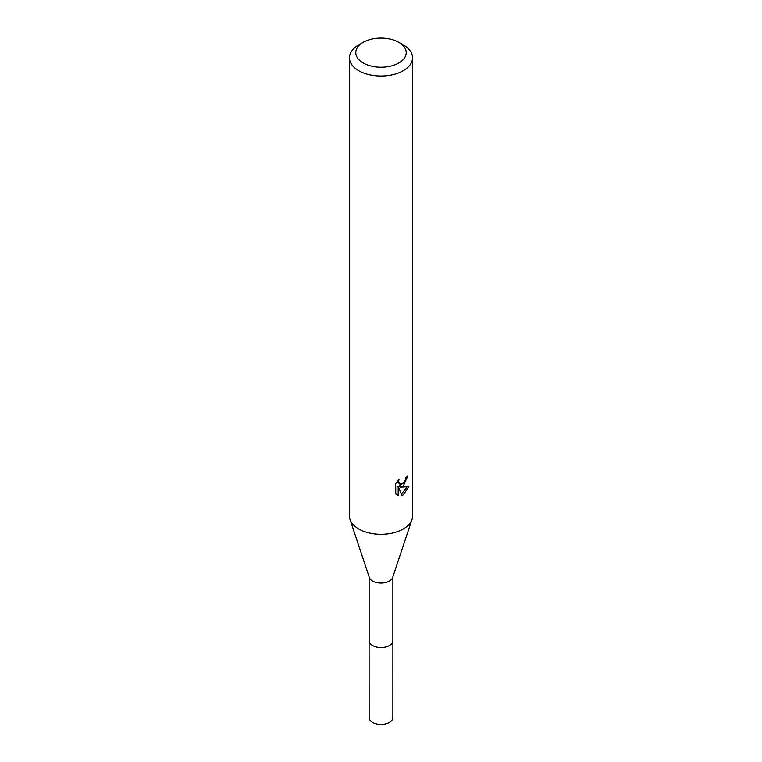 <?xml version="1.0" encoding="UTF-8"?>
<svg xmlns="http://www.w3.org/2000/svg" width="762" height="762" viewBox="0 0 762 762"><rect width="100%" height="100%" fill="white"/><g stroke="black" fill="none" stroke-linecap="round" stroke-linejoin="round"><path stroke-width="1.14" d="M392.878 576.844L392.878 640.709A11.878 6.858 180 0 1 389.401 645.557A11.878 6.858 180 0 1 376.457 647.043A11.878 6.858 180 0 1 369.122 640.709L369.122 576.844M392.878 640.442A11.887 6.868 180 0 1 389.411 645.576A11.887 6.868 180 0 1 376.218 647.014A11.887 6.868 180 0 1 369.122 640.442M398.84 42.367L403.298 44.939A31.537 18.202 180 0 1 412.537 57.817L412.537 516.112A31.537 18.202 180 0 1 411.966 519.551L392.668 577.482A11.878 6.858 180 0 1 389.401 581.035A11.878 6.858 180 0 1 377.514 582.74A11.878 6.858 180 0 1 369.332 577.482L350.034 519.551A31.537 18.202 180 0 1 349.463 516.112L349.463 57.817A31.537 18.202 180 0 1 358.702 44.939L363.16 42.367A25.222 14.564 180 0 1 398.84 42.367A25.222 14.564 180 0 1 398.84 62.96A25.222 14.564 180 0 1 363.16 62.96A25.222 14.564 180 0 1 363.16 42.367L358.702 44.939M411.966 519.551A31.537 18.202 180 0 1 403.298 528.98A31.537 18.202 180 0 1 371.751 533.514A31.537 18.202 180 0 1 350.034 519.551M403.298 486.07L400.279 487.204L408.918 486.651L403.298 494.833L401.812 495.452L398.545 487.299L398.545 495.529L395.668 493.833L395.668 483.68L398.983 479.574L398.536 481.584L399.755 484.003L403.298 483.346L405.575 479.708L405.908 477.593A31.537 18.202 0 0 0 407.832 476.002L403.298 486.07M412.537 57.817A31.537 18.202 180 0 1 403.298 70.685A31.537 18.202 180 0 1 368.932 74.638A31.537 18.202 180 0 1 349.463 57.817M404.632 481.794L398.774 486.347L400.279 487.204M405.822 478.66L406.079 477.469M399.755 484.003L397.126 481.603M396.297 494.414L397.031 494.652L397.031 486.423L398.545 487.299M401.336 494.214L406.946 487.051M397.031 494.652L398.545 495.529M392.878 640.318A11.897 6.868 180 0 1 392.897 640.728L392.878 717.566A11.878 6.858 180 0 1 385.543 723.9A11.878 6.858 180 0 1 372.599 722.414A11.878 6.858 180 0 1 369.122 717.566L369.103 640.728A11.897 6.868 180 0 1 369.122 640.318M392.897 640.728A11.897 6.868 180 0 1 385.553 647.071A11.897 6.868 180 0 1 372.589 645.585A11.897 6.868 180 0 1 369.103 640.728"/></g></svg>
